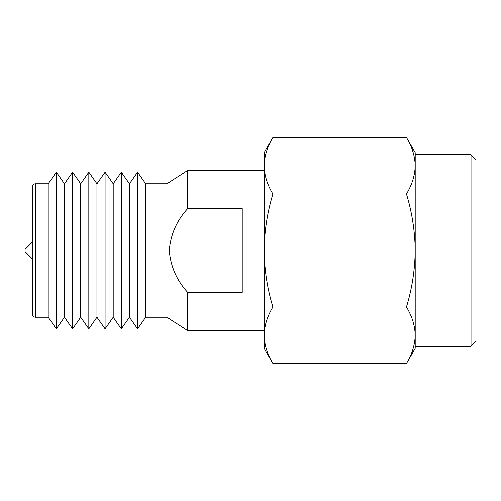 <?xml version="1.0" encoding="UTF-8"?>
<svg xmlns="http://www.w3.org/2000/svg" width="501" height="501" viewBox="0 0 501 501"><rect width="100%" height="100%" fill="white"/><g stroke="black" fill="none" stroke-linecap="round" stroke-linejoin="round"><path stroke-width="0.75" d="M35.577 183.767A3.131 3.131 0 0 0 32.446 186.898L32.446 314.102A3.131 3.131 0 0 0 35.577 317.233L48.215 317.233L48.215 183.767L35.577 183.767L35.577 317.233M48.215 317.233L56.337 328.825L56.337 172.175L48.215 183.767M56.337 328.825L64.46 317.233L64.46 183.767L56.337 172.175M64.46 317.233L72.582 328.825L72.582 172.175L64.46 183.767M72.582 328.825L80.705 317.233L80.705 183.767L72.582 172.175M80.705 317.233L88.827 328.825L88.827 172.175L80.705 183.767M88.827 328.825L96.95 317.233L96.95 183.767L88.827 172.175M96.95 317.233L105.078 328.825L105.078 172.175L96.95 183.767M105.078 328.825L113.201 317.233L113.201 183.767L105.078 172.175M113.201 317.233L121.323 328.825L121.323 172.175L113.201 183.767M121.323 328.825L129.446 317.233L129.446 183.767L121.323 172.175M129.446 317.233L137.568 328.825L137.568 172.175L129.446 183.767M145.691 183.767L166.908 183.767L166.908 317.233L145.691 317.233L145.691 183.767L137.568 172.175M145.691 317.233L137.568 328.825M471.021 154.684L475.95 159.612L475.95 341.388L471.021 346.316L471.021 154.684L415.204 154.684L415.204 346.316L471.021 346.316M166.908 317.233L187.656 330.572L187.656 292.359C176.734 280.403 170.609 266.457 169.282 250.525C170.609 234.524 176.734 220.559 187.656 208.641L187.656 170.428L166.908 183.767M264.159 170.428L187.656 170.428M187.656 208.641L242.24 208.641L242.24 292.359L187.656 292.359M264.159 330.572L187.656 330.572M406.461 137.512L415.204 152.648L415.204 165.756C414.966 156.13 412.054 146.718 406.461 137.512L272.901 137.512C267.315 146.737 264.403 156.149 264.159 165.756C264.396 175.388 267.309 184.8 272.901 194.006L406.461 194.006C412.047 184.781 414.96 175.363 415.204 165.756M415.204 335.244L415.204 348.352L406.461 363.488C412.047 354.263 414.96 344.851 415.204 335.244C414.966 325.612 412.054 316.2 406.461 306.994C412.029 288.714 414.947 269.882 415.204 250.5C414.985 231.362 412.072 212.53 406.461 194.006M272.901 194.006C267.29 212.53 264.378 231.362 264.159 250.5C264.415 269.882 267.334 288.714 272.901 306.994L406.461 306.994M272.901 306.994C267.315 316.219 264.403 325.637 264.159 335.244C264.396 344.87 267.309 354.282 272.901 363.488L406.461 363.488M272.901 137.512L264.159 152.648L264.159 348.352L272.901 363.488M32.446 306.863L32.446 250.5M32.446 258.936L25.05 251.54L25.05 249.46L32.446 242.064"/></g></svg>
